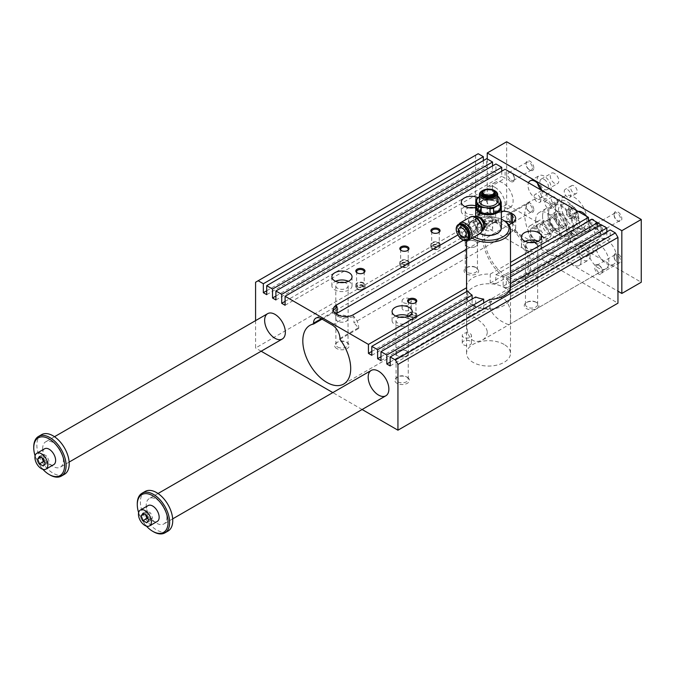 <?xml version="1.0" encoding="UTF-8"?>
<svg xmlns="http://www.w3.org/2000/svg" width="675" height="675" viewBox="0 0 675 675"><rect width="100%" height="100%" fill="white"/><g stroke="black" fill="none" stroke-linecap="round" stroke-linejoin="round"><path stroke-width="0.51" stroke-dasharray="3.38 2.53" d="M510.46 318.895C511.355 310.441 509.22 303.708 504.065 298.679C501.019 297.143 497.964 297.253 494.91 299.017C483.233 305.049 494.429 318.296 504.065 322.591C506.9 324.253 508.731 324.852 509.549 324.38C510.283 323.966 510.587 322.135 510.46 318.895M473.006 305.404A21.963 12.682 0 0 0 496.935 308.154A21.963 12.682 0 0 0 510.494 296.443A21.963 12.682 0 0 0 504.065 287.474A21.963 12.682 0 0 0 480.127 284.723A21.963 12.682 0 0 0 466.568 296.443A21.963 12.682 0 0 0 473.006 305.404M504.065 344.41A21.963 12.682 0 0 0 480.127 341.66A21.963 12.682 0 0 0 466.568 353.379A21.963 12.682 0 0 0 488.531 366.061A21.963 12.682 0 0 0 510.494 353.379A21.963 12.682 0 0 0 504.065 344.41M487.308 332.269C487.021 335.737 485.3 338.377 482.161 340.192C474.93 343.347 470.053 340.538 467.522 331.762C466.206 322.287 466.206 316.651 467.513 314.828C468.771 313.411 486.734 322.945 487.308 332.269M495.003 187.346A14.639 8.454 60 0 1 505.356 205.284A14.639 8.454 60 0 1 502.327 211.984A14.639 8.454 60 0 1 487.688 203.529A14.639 8.454 60 0 1 487.688 186.621A14.639 8.454 60 0 1 495.003 187.346M598.539 244.139A14.639 8.454 60 0 1 608.892 262.069A14.639 8.454 60 0 1 605.863 268.777A14.639 8.454 60 0 1 591.224 260.322A14.639 8.454 60 0 1 591.224 243.413A14.639 8.454 60 0 1 598.539 244.139M546.775 202.297A31.118 17.963 60 0 1 554.74 208.617A31.118 17.963 60 0 1 562.334 254.644A31.118 17.963 60 0 1 531.217 236.68A31.118 17.963 60 0 1 531.217 200.753A31.118 17.963 60 0 1 546.775 202.297M588.448 221.273L588.448 226.353L591.815 228.293L591.815 219.333M597.637 226.581L597.637 231.66L601.003 233.601L601.003 224.632M606.825 231.879L606.825 236.967L610.192 238.908L610.192 229.939M255.58 282.243L475.588 155.216L475.588 220.978L617.954 303.168M475.588 155.216L478.178 153.723M483.359 160.599L483.359 165.679L486.726 167.619L486.726 158.659M492.548 165.907L492.548 170.986L495.914 172.927L495.914 163.966M501.736 171.214L501.736 176.293L505.102 178.234L505.102 169.265M479.866 211.3L480.381 210.516L480.895 211.258L479.866 211.3L480.895 210.811M479.993 215.291A3.206 1.848 -60 0 1 478.389 215.452A3.206 1.848 -60 0 1 478.389 211.756A3.206 1.848 -60 0 1 481.596 209.908A3.206 1.848 -60 0 1 482.085 212.473A3.206 1.848 -60 0 1 479.993 215.291M480.895 211.672L479.866 211.714L479.866 212.195L480.895 212.153L480.642 211.52L479.866 211.714M480.119 214.245L479.166 214.718L479.343 213.502L479.866 212.608L480.895 212.903A1.097 0.633 -60 0 1 480.119 214.245L478.904 214.566L478.828 213.798L479.604 213.351M479.343 213.199L479.604 212.456L480.642 212.752A1.097 0.633 -60 0 1 479.866 214.102M501.255 207.444L498.791 202.137A12.808 7.4 0 0 0 496.209 200.644L491.611 200.365A11.897 6.868 0 0 0 480.119 202.146A11.897 6.868 0 0 0 477.039 208.778A11.897 6.868 0 0 0 485.452 213.637A11.897 6.868 0 0 0 496.943 211.857A11.897 6.868 0 0 0 500.023 205.225A11.897 6.868 0 0 0 491.611 200.365L487.021 199.226A12.808 7.4 0 0 0 483.486 199.766L483.486 194.653L480.119 196.163A11.897 6.868 0 0 0 479.385 196.636M496.209 200.644L496.209 195.531L491.611 194.383A11.897 6.868 0 0 0 480.119 196.163L479.385 196.611M483.486 199.766L476.761 203.656A12.808 7.4 0 0 0 475.807 205.698M476.761 203.656L476.761 198.534M480.111 233.567A12.808 7.4 180 0 1 479.478 233.229L479.478 233.229A12.808 7.4 180 0 1 475.723 227.998A12.808 7.4 180 0 1 488.531 220.598A12.808 7.4 180 0 1 501.348 227.998M475.943 206.069A12.808 7.4 180 0 1 479.478 202.222A12.808 7.4 180 0 1 497.593 202.222A12.808 7.4 180 0 1 501.255 206.575M479.478 214.996L478.018 215.232L479.478 209.765L481.216 209.689L479.478 214.996M483.907 228.732L477.723 227.104L475.926 219.021L476.584 216.051M483.359 228.766A7.518 4.337 60 0 1 477.394 228.698A7.518 4.337 60 0 1 473.234 220.303A7.518 4.337 60 0 1 476.288 216.515M484.507 190.181A5.915 3.417 180 0 1 492.556 190.181M485.62 230.124A4.117 2.379 0 0 0 490.109 230.639A4.117 2.379 0 0 0 492.649 228.445A4.117 2.379 0 0 0 488.531 226.066A4.117 2.379 0 0 0 484.414 228.445A4.117 2.379 0 0 0 485.62 230.124M485.62 218.894L484.414 221.408L485.62 223.771L491.442 222.261A4.117 2.379 0 0 0 491.754 222.058A4.117 2.379 0 0 0 492.649 220.573A4.117 2.379 0 0 0 490.109 218.379A4.117 2.379 0 0 0 485.62 218.894A5.493 3.172 -120 0 1 484.65 215.367A5.493 3.172 -120 0 1 485.789 212.853A5.493 3.172 -120 0 1 490.016 214.329A5.493 3.172 -120 0 1 492.413 219.847A5.493 3.172 -120 0 1 491.442 222.261M504.065 220.674A21.963 12.682 0 0 0 503.128 220.168A21.963 12.682 0 0 0 473.006 220.674A21.963 12.682 0 0 0 466.568 229.643A21.963 12.682 0 0 0 472.213 238.123M501.348 219.206A20.503 11.838 0 0 0 474.036 220.075A20.503 11.838 0 0 0 474.036 236.815A20.503 11.838 0 0 0 474.263 236.942M468.112 239.861A9.61 5.552 60 0 1 458.384 227.171A9.61 5.552 60 0 1 459.051 224.168M469.631 232.082A6.59 3.805 60 0 1 469.842 233.786A6.59 3.805 60 0 1 468.475 236.798A6.59 3.805 60 0 1 463.396 235.035A6.59 3.805 60 0 1 460.519 228.403A6.59 3.805 60 0 1 461.886 225.391A6.59 3.805 60 0 1 466.543 226.741M479.604 211.148L480.895 211.258M480.642 211.106L480.381 210.516M479.604 211.562L479.866 212.195M479.604 212.043L480.895 212.153M480.642 212.009L480.642 211.52M407.084 263.587A3.78 2.185 180 0 1 408.198 265.132A3.78 2.185 180 0 1 404.409 267.317A3.78 2.185 180 0 1 400.629 265.132A3.78 2.185 180 0 1 402.967 263.115A3.78 2.185 180 0 1 407.084 263.587M401.735 266.456A3.78 2.185 0 0 0 405.861 266.929A3.78 2.185 0 0 0 408.198 264.912A3.78 2.185 0 0 0 407.084 263.368A3.78 2.185 0 0 0 402.967 262.887A3.78 2.185 0 0 0 400.629 264.912A3.78 2.185 0 0 0 401.735 266.456M497.399 233.339A12.26 7.079 0 0 0 497.078 223.366A12.26 7.079 0 0 0 479.798 223.476A12.26 7.079 0 0 0 479.866 233.449A12.26 7.079 0 0 0 480.094 233.575M255.58 320.633L255.58 347.996L475.588 220.978M362.104 409.506L332.826 392.597M261.157 351.219L255.58 347.996M501.348 211.385A10.986 6.337 0 0 0 495.653 213.131L457.861 234.951M466.568 249.345L508.908 224.902M477.875 197.665A10.066 5.813 180 0 1 481.452 202.103A10.066 5.813 180 0 1 475.723 207.352M466.568 286.723A21.963 12.682 180 0 1 490.244 274.084L510.494 262.389M464.982 206.592A10.066 5.813 0 0 0 461.32 211.072A10.066 5.813 0 0 0 464.265 215.182A10.066 5.813 0 0 0 475.234 216.439A10.066 5.813 0 0 0 481.452 211.072A10.066 5.813 0 0 0 475.875 205.875M473.69 207.765A6.176 3.569 180 0 1 477.562 211.072A6.176 3.569 180 0 1 473.749 214.372A6.176 3.569 180 0 1 467.016 213.595A6.176 3.569 180 0 1 465.21 211.072A6.176 3.569 180 0 1 469.083 207.765M467.016 246.476A6.176 3.569 180 0 1 465.21 243.953A6.176 3.569 180 0 1 471.386 240.384A6.176 3.569 180 0 1 477.562 243.953A6.176 3.569 180 0 1 473.749 247.244A6.176 3.569 180 0 1 467.016 246.476M467.083 246.476A6.083 3.51 0 0 0 473.715 247.236A6.083 3.51 0 0 0 477.47 243.996A6.083 3.51 0 0 0 471.386 240.486A6.083 3.51 0 0 0 465.303 243.996A6.083 3.51 0 0 0 467.083 246.476M348.368 281.306A10.066 5.813 180 0 1 349.085 281.686A10.066 5.813 180 0 1 352.029 285.795A10.066 5.813 180 0 1 341.963 291.608A10.066 5.813 180 0 1 331.898 285.795A10.066 5.813 180 0 1 335.559 281.306M339.66 282.488A6.176 3.569 0 0 0 335.787 285.795A6.176 3.569 0 0 0 341.963 289.356A6.176 3.569 0 0 0 348.14 285.795A6.176 3.569 0 0 0 346.334 283.272A6.176 3.569 0 0 0 344.267 282.488M346.334 316.145A6.176 3.569 0 0 0 339.601 315.377A6.176 3.569 0 0 0 335.787 318.668A6.176 3.569 0 0 0 341.963 322.237A6.176 3.569 0 0 0 348.14 318.668A6.176 3.569 0 0 0 346.334 316.145M346.267 316.229A6.083 3.51 0 0 0 339.635 315.47A6.083 3.51 0 0 0 335.88 318.718A6.083 3.51 0 0 0 337.66 321.199A6.083 3.51 0 0 0 344.292 321.958A6.083 3.51 0 0 0 348.047 318.718A6.083 3.51 0 0 0 346.267 316.229M537.975 241.338A10.066 5.813 180 0 1 541.628 245.818A10.066 5.813 180 0 1 535.418 251.184A10.066 5.813 180 0 1 524.45 249.927A10.066 5.813 180 0 1 521.497 245.818A10.066 5.813 180 0 1 525.158 241.338M529.259 242.511A6.176 3.569 0 0 0 525.386 245.818A6.176 3.569 0 0 0 527.2 248.341A6.176 3.569 0 0 0 533.933 249.109A6.176 3.569 0 0 0 537.747 245.818A6.176 3.569 0 0 0 533.874 242.511M527.2 281.213A6.176 3.569 0 0 0 533.933 281.99A6.176 3.569 0 0 0 537.747 278.699A6.176 3.569 0 0 0 531.562 275.13A6.176 3.569 0 0 0 525.386 278.699A6.176 3.569 0 0 0 527.2 281.213M527.268 281.222A6.083 3.51 0 0 0 533.891 281.981A6.083 3.51 0 0 0 537.646 278.741A6.083 3.51 0 0 0 531.562 275.231A6.083 3.51 0 0 0 525.479 278.741A6.083 3.51 0 0 0 527.268 281.222M395.736 316.052A10.066 5.813 0 0 0 392.082 320.541A10.066 5.813 0 0 0 402.148 326.354A10.066 5.813 0 0 0 412.214 320.541A10.066 5.813 0 0 0 409.261 316.432A10.066 5.813 0 0 0 408.552 316.052M404.452 317.233A6.176 3.569 180 0 1 406.51 318.018A6.176 3.569 180 0 1 408.324 320.541A6.176 3.569 180 0 1 402.148 324.101A6.176 3.569 180 0 1 395.972 320.541A6.176 3.569 180 0 1 399.845 317.233M406.51 350.89A6.176 3.569 180 0 1 408.324 353.413A6.176 3.569 180 0 1 402.148 356.982A6.176 3.569 180 0 1 395.972 353.413A6.176 3.569 180 0 1 399.786 350.123A6.176 3.569 180 0 1 406.51 350.89M406.443 350.975A6.083 3.51 0 0 0 399.819 350.215A6.083 3.51 0 0 0 396.065 353.464A6.083 3.51 0 0 0 397.845 355.944A6.083 3.51 0 0 0 404.477 356.704A6.083 3.51 0 0 0 408.232 353.464A6.083 3.51 0 0 0 406.443 350.975M467.083 272.32A6.083 3.51 180 0 1 465.303 269.84A6.083 3.51 180 0 1 467.083 267.359A6.083 3.51 180 0 1 475.689 267.359L476.558 267.865A7.324 4.227 0 0 0 466.206 267.865A7.324 4.227 0 0 0 466.206 273.839A7.324 4.227 0 0 0 476.558 273.839A7.324 4.227 0 0 0 476.558 267.865L475.689 267.359A6.083 3.51 180 0 1 477.47 269.84A6.083 3.51 180 0 1 473.715 273.08A6.083 3.51 180 0 1 467.083 272.32M337.66 347.043A6.083 3.51 0 0 0 344.292 347.802A6.083 3.51 0 0 0 348.047 344.562A6.083 3.51 0 0 0 346.267 342.073L346.267 342.073A6.083 3.51 0 0 0 337.66 342.073A6.083 3.51 0 0 0 335.88 344.562A6.083 3.51 0 0 0 337.66 347.043M336.791 348.562A7.324 4.227 180 0 1 336.791 342.579A7.324 4.227 180 0 1 347.144 342.579A7.324 4.227 180 0 1 347.144 348.562A7.324 4.227 180 0 1 336.791 348.562M535.866 302.105A6.083 3.51 0 0 0 527.268 302.105A6.083 3.51 0 0 0 525.479 304.585A6.083 3.51 0 0 0 527.268 307.066A6.083 3.51 0 0 0 533.891 307.825A6.083 3.51 0 0 0 537.646 304.585A6.083 3.51 0 0 0 535.866 302.105L536.743 302.602A7.324 4.227 180 0 1 536.743 308.585A7.324 4.227 180 0 1 526.39 308.585A7.324 4.227 180 0 1 526.39 302.602A7.324 4.227 180 0 1 536.743 302.602L535.866 302.105M406.443 376.819L406.443 376.819A6.083 3.51 180 0 1 408.232 379.308A6.083 3.51 180 0 1 404.477 382.548A6.083 3.51 180 0 1 397.845 381.788A6.083 3.51 180 0 1 396.065 379.308A6.083 3.51 180 0 1 397.845 376.819A6.083 3.51 180 0 1 406.443 376.819L407.32 377.325A7.324 4.227 0 0 0 396.968 377.325A7.324 4.227 0 0 0 396.968 383.307A7.324 4.227 0 0 0 407.32 383.307A7.324 4.227 0 0 0 407.32 377.325M403.431 302.611A4.59 2.649 0 0 0 408.434 303.185A4.59 2.649 0 0 0 411.269 300.738A4.59 2.649 0 0 0 406.679 298.088A4.59 2.649 0 0 0 402.081 300.738A4.59 2.649 0 0 0 403.431 302.611M403.431 310.087A4.59 2.649 180 0 1 402.081 308.213A4.59 2.649 180 0 1 406.679 305.556A4.59 2.649 180 0 1 411.269 308.213A4.59 2.649 180 0 1 408.434 310.66A4.59 2.649 180 0 1 403.431 310.087M463.607 344.832A4.59 2.649 0 0 0 468.61 345.406A4.59 2.649 0 0 0 471.454 342.959A4.59 2.649 0 0 0 466.855 340.301A4.59 2.649 0 0 0 462.265 342.959A4.59 2.649 0 0 0 463.607 344.832M463.607 337.357A4.59 2.649 180 0 1 462.265 335.483A4.59 2.649 180 0 1 466.855 332.834A4.59 2.649 180 0 1 471.454 335.483A4.59 2.649 180 0 1 468.61 337.93A4.59 2.649 180 0 1 463.607 337.357M495.653 213.131L495.653 221.619L498.682 220.193A33.86 19.55 -120 0 0 489.721 221.535A33.86 19.55 -120 0 0 489.721 260.634A33.86 19.55 -120 0 0 523.581 280.184A33.86 19.55 -120 0 0 514.62 229.39L512.477 231.331L353.936 322.861L353.936 316.55A10.986 6.337 60 0 1 358.729 327.603L358.729 328.447A33.86 19.55 -120 0 0 353.936 322.861M514.62 229.39L514.62 231.778A31.118 17.963 60 0 1 522.214 277.805A31.118 17.963 60 0 1 491.096 259.841A31.118 17.963 60 0 1 491.096 223.914A31.118 17.963 60 0 1 498.682 222.581L504.723 221.071M512.468 222.843A31.118 17.963 -120 0 1 512.477 222.851L515.692 228.336L514.62 231.778M498.682 220.193L498.682 222.581M353.287 314.744L353.287 316.929L353.936 316.55M339.955 339.28L358.729 328.447M322.051 319.132L332.319 313.2L332.319 312.356A10.986 6.337 60 0 1 334.598 307.327A10.986 6.337 60 0 1 337.112 306.838M335.028 312.981A33.86 19.55 -120 0 0 332.319 313.2M495.653 221.619L463.244 240.325M371.798 351.439L466.636 296.679L466.636 291.6M353.287 316.929L344.199 318.052A10.986 6.337 0 0 1 337.762 316.238L336.462 315.495A10.986 6.337 0 0 1 333.332 311.774L333.34 310.331M266.709 294.646L486.726 167.619M275.898 299.953L495.914 172.927M510.452 287.525L510.452 296.485A21.963 12.682 0 0 0 510.494 295.692A21.963 12.682 0 0 0 509.954 292.891L509.954 283.922A21.963 12.682 180 0 0 506.326 279.29L506.326 288.259A21.963 12.682 0 0 0 503.128 286.217L503.128 277.256L510.494 273.004M503.128 286.217L597.637 231.66M490.244 274.084L490.244 283.053A21.963 12.682 0 0 1 495.804 283.728L495.804 274.759L510.494 266.279M495.804 274.759A21.963 12.682 180 0 1 503.128 277.256M380.987 356.738L472.12 304.121L472.12 299.042M472.12 304.121A21.963 12.682 0 0 0 475.656 305.969L475.656 297M390.175 362.045L483.68 308.062L483.68 302.982M483.68 308.062A21.963 12.682 0 0 0 489.907 308.348L489.907 299.379M466.636 296.679A21.963 12.682 0 0 0 467.809 299.886L467.809 290.925M285.086 301.371L501.736 176.293M285.086 305.26L505.102 178.234M495.804 283.728L591.815 228.293M490.244 283.053L588.448 226.353M371.798 355.32L467.809 299.886M409.244 302.957A3.78 2.185 0 0 0 409.497 303.117L409.497 303.117A3.78 2.185 0 0 0 414.855 303.117A3.78 2.185 0 0 0 415.108 302.957M414.847 313.124A3.78 2.185 180 0 1 415.96 314.677A3.78 2.185 180 0 1 412.172 316.853A3.78 2.185 180 0 1 408.392 314.677A3.78 2.185 180 0 1 410.729 312.652A3.78 2.185 180 0 1 414.847 313.124M468.728 234.419A6.59 3.805 60 0 1 467.37 237.44A6.59 3.805 60 0 1 460.78 233.634A6.59 3.805 60 0 1 460.78 226.024A6.59 3.805 60 0 1 465.86 227.787A6.59 3.805 60 0 1 468.728 234.419M470.154 235.423A8.606 4.97 60 0 1 464.02 238.731A8.606 4.97 60 0 1 457.987 228.277A8.606 4.97 60 0 1 463.919 224.615M468.281 239.76A9.062 5.231 60 0 1 459.219 234.529A9.062 5.231 60 0 1 459.219 224.075M481.832 231.626L481.773 231.736A9.416 5.434 60 0 1 474.306 231.652A9.416 5.434 60 0 1 469.1 221.147A9.416 5.434 60 0 1 472.922 216.397L473.048 216.405M482.6 192.113A6.311 3.645 180 0 1 488.531 189.717A6.311 3.645 180 0 1 494.463 192.113M482.06 190.856A9.155 5.282 180 0 1 495.003 190.856M497.686 201.023A9.155 5.282 0 0 0 492.033 196.138A9.155 5.282 0 0 0 482.06 197.286A9.155 5.282 0 0 0 479.385 201.023M483.486 194.653A12.808 7.4 180 0 1 487.021 194.105L487.021 199.226M496.209 195.531A12.808 7.4 180 0 1 497.686 196.273M498.791 202.137L498.791 197.024M497.686 196.636A11.897 6.868 0 0 0 491.611 194.383L487.021 194.105M480.035 212.102A12.26 7.079 180 0 1 478.077 210.693M476.272 206.938A12.26 7.079 180 0 1 479.866 201.994A12.26 7.079 180 0 1 497.205 201.994A12.26 7.079 180 0 1 499.593 210.052M506.326 279.29L510.494 276.885M509.954 283.922L510.494 283.61M266.709 290.765L483.359 165.679M390.175 365.934L489.907 308.348M275.898 296.063L492.548 170.986M509.954 292.891L606.825 236.967M510.452 296.485L610.192 238.908M380.987 360.627L475.656 305.969M506.326 288.259L601.003 233.601M407.084 260.82A3.78 2.185 180 0 1 408.198 262.373A3.78 2.185 180 0 1 404.409 264.549A3.78 2.185 180 0 1 400.629 262.373A3.78 2.185 180 0 1 402.967 260.348A3.78 2.185 180 0 1 407.084 260.82M407.708 260.466A4.666 2.692 180 0 1 409.075 262.373A4.666 2.692 180 0 1 404.409 265.064A4.666 2.692 180 0 1 399.743 262.373A4.666 2.692 180 0 1 402.621 259.875A4.666 2.692 180 0 1 407.708 260.466M438.775 245.067A4.666 2.692 180 0 1 440.142 246.974A4.666 2.692 180 0 1 435.468 249.674A4.666 2.692 180 0 1 430.802 246.974A4.666 2.692 180 0 1 433.688 244.485A4.666 2.692 180 0 1 438.775 245.067M438.775 242.528A4.666 2.692 180 0 1 440.142 244.434A4.666 2.692 180 0 1 435.468 247.134A4.666 2.692 180 0 1 430.802 244.434A4.666 2.692 180 0 1 433.688 241.945A4.666 2.692 180 0 1 438.775 242.528M432.793 248.518A3.78 2.185 0 0 0 436.919 248.991A3.78 2.185 0 0 0 439.256 246.974A3.78 2.185 0 0 0 438.142 245.43A3.78 2.185 0 0 0 434.025 244.957A3.78 2.185 0 0 0 431.688 246.974A3.78 2.185 0 0 0 432.793 248.518M438.142 242.89A3.78 2.185 180 0 1 439.256 244.434A3.78 2.185 180 0 1 435.468 246.62A3.78 2.185 180 0 1 431.688 244.434A3.78 2.185 180 0 1 434.025 242.418A3.78 2.185 180 0 1 438.142 242.89M438.142 245.649A3.78 2.185 180 0 1 439.256 247.193A3.78 2.185 180 0 1 435.468 249.379A3.78 2.185 180 0 1 431.688 247.193A3.78 2.185 180 0 1 434.025 245.177A3.78 2.185 180 0 1 438.142 245.649M401.482 250.653A3.78 2.185 0 0 0 401.735 250.813L401.735 250.813A3.78 2.185 0 0 0 407.084 250.813A3.78 2.185 0 0 0 407.337 250.653M432.54 232.715A3.78 2.185 0 0 0 432.793 232.875L432.793 232.875A3.78 2.185 0 0 0 438.142 232.875A3.78 2.185 0 0 0 438.404 232.715M407.708 263.005A4.666 2.692 180 0 1 409.075 264.912A4.666 2.692 180 0 1 404.409 267.604A4.666 2.692 180 0 1 399.743 264.912A4.666 2.692 180 0 1 402.621 262.423A4.666 2.692 180 0 1 407.708 263.005M357.733 288.866A3.78 2.185 180 0 1 356.628 287.322A3.78 2.185 180 0 1 358.957 285.306A3.78 2.185 180 0 1 363.082 285.778A3.78 2.185 180 0 1 364.188 287.322A3.78 2.185 180 0 1 361.859 289.347A3.78 2.185 180 0 1 357.733 288.866M363.707 285.424A4.666 2.692 0 0 0 358.619 284.833A4.666 2.692 0 0 0 355.742 287.322A4.666 2.692 0 0 0 360.408 290.022A4.666 2.692 0 0 0 365.074 287.322A4.666 2.692 0 0 0 363.707 285.424M363.082 285.998A3.78 2.185 0 0 0 358.957 285.525A3.78 2.185 0 0 0 356.628 287.55A3.78 2.185 0 0 0 360.408 289.727A3.78 2.185 0 0 0 364.188 287.55A3.78 2.185 0 0 0 363.082 285.998M363.707 282.876A4.666 2.692 0 0 0 358.619 282.293A4.666 2.692 0 0 0 355.742 284.782A4.666 2.692 0 0 0 360.408 287.483A4.666 2.692 0 0 0 365.074 284.782A4.666 2.692 0 0 0 363.707 282.876M363.082 283.238A3.78 2.185 0 0 0 358.957 282.766A3.78 2.185 0 0 0 356.628 284.782A3.78 2.185 0 0 0 360.408 286.968A3.78 2.185 0 0 0 364.188 284.782A3.78 2.185 0 0 0 363.082 283.238M363.336 273.063A3.78 2.185 180 0 1 363.082 273.232A3.78 2.185 180 0 1 357.733 273.232L357.733 273.232A3.78 2.185 180 0 1 357.48 273.063M409.497 318.76A3.78 2.185 0 0 0 413.623 319.233A3.78 2.185 0 0 0 415.96 317.216A3.78 2.185 0 0 0 414.847 315.672A3.78 2.185 0 0 0 410.729 315.191A3.78 2.185 0 0 0 408.392 317.216A3.78 2.185 0 0 0 409.497 318.76M415.479 315.309A4.666 2.692 180 0 1 416.846 317.216A4.666 2.692 180 0 1 412.172 319.908A4.666 2.692 180 0 1 407.506 317.216A4.666 2.692 180 0 1 410.392 314.727A4.666 2.692 180 0 1 415.479 315.309M414.847 315.892A3.78 2.185 180 0 1 415.96 317.436A3.78 2.185 180 0 1 412.172 319.621A3.78 2.185 180 0 1 408.392 317.436A3.78 2.185 180 0 1 410.729 315.419A3.78 2.185 180 0 1 414.847 315.892M415.479 312.77A4.666 2.692 180 0 1 416.846 314.677A4.666 2.692 180 0 1 412.172 317.368A4.666 2.692 180 0 1 407.506 314.677A4.666 2.692 180 0 1 410.392 312.179A4.666 2.692 180 0 1 415.479 312.77M148.112 505.575A9.155 5.282 -120 0 0 146.711 512.907A9.155 5.282 -120 0 0 152.685 520.973A9.155 5.282 -120 0 0 157.267 521.429M138.628 512.637A21.777 12.572 -120 0 0 146.407 526.12M146.787 522.804L150.677 520.56L152.542 517.902L150.677 513.084L146.939 510.933L145.066 513.591L145.446 514.553M148.281 519.185L150.677 520.56M148.66 520.147L152.542 517.902M44.575 448.791A9.155 5.282 -120 0 0 43.175 456.123A9.155 5.282 -120 0 0 49.148 464.189A9.155 5.282 -120 0 0 53.73 464.645M35.092 455.844A21.777 12.572 -120 0 0 42.871 469.327M555.508 208.828A16.934 9.771 60 0 1 559.018 201.082A16.934 9.771 60 0 1 575.944 210.853A16.934 9.771 60 0 1 575.944 230.403A16.934 9.771 60 0 1 562.899 225.872A16.934 9.771 60 0 1 555.508 208.828M558.419 210.516A12.808 7.4 60 0 1 562.326 204.162A12.808 7.4 60 0 1 573.885 212.043A12.808 7.4 60 0 1 574.931 225.998A12.808 7.4 60 0 1 564.781 224.168A12.808 7.4 60 0 1 558.419 210.516M33.75 446.926A22.883 13.213 -120 0 0 49.925 474.947M41.597 434.658A22.883 13.213 -120 0 0 38.087 452.993A22.883 13.213 -120 0 0 53.03 473.158A22.883 13.213 -120 0 0 64.471 474.289M42.677 448.495A14.639 8.454 -120 0 0 49.072 463.236A14.639 8.454 -120 0 0 60.353 467.159A14.639 8.454 -120 0 0 60.353 450.25A14.639 8.454 -120 0 0 45.714 441.796A14.639 8.454 -120 0 0 42.677 448.495M145.133 491.451A22.883 13.213 -120 0 0 141.623 509.785A22.883 13.213 -120 0 0 156.566 529.942A22.883 13.213 -120 0 0 168.007 531.073M166.928 517.236A14.639 8.454 -120 0 0 160.532 502.504A14.639 8.454 -120 0 0 149.251 498.58A14.639 8.454 -120 0 0 149.251 515.489A14.639 8.454 -120 0 0 163.89 523.943A14.639 8.454 -120 0 0 166.928 517.236M137.287 503.719A22.883 13.213 -120 0 0 153.461 531.74M492.413 188.848A14.639 8.454 60 0 1 495.45 182.14A14.639 8.454 60 0 1 510.089 190.595A14.639 8.454 60 0 1 510.089 207.503A14.639 8.454 60 0 1 498.808 203.58A14.639 8.454 60 0 1 492.413 188.848M616.663 257.588A14.639 8.454 60 0 1 613.626 264.288A14.639 8.454 60 0 1 598.987 255.833A14.639 8.454 60 0 1 598.987 238.925A14.639 8.454 60 0 1 610.267 242.848A14.639 8.454 60 0 1 616.663 257.588M566.578 214.684L566.578 210.372L569.81 210.085L573.041 214.11L573.041 218.422L569.81 218.708L566.578 214.684L569.936 212.743L569.936 208.432L573.176 208.145L576.408 212.169L576.408 216.481L573.176 216.768L569.936 212.743M573.176 216.768L569.81 218.708M576.408 216.481L573.041 218.422M576.408 212.169L573.041 214.11M573.176 208.145L569.81 210.085M569.936 208.432L566.578 210.372M568.325 209.655A6.86 3.966 60 0 1 575.598 209.005A6.86 3.966 60 0 1 575.598 218.708A6.86 3.966 60 0 1 568.325 209.655M542.506 224.184A7.324 4.227 60 0 1 544.016 220.835A7.324 4.227 60 0 1 551.34 225.062A7.324 4.227 60 0 1 551.34 233.516A7.324 4.227 60 0 1 547.678 233.153A7.324 4.227 60 0 1 542.506 224.184M530.466 231.137A7.324 4.227 60 0 1 531.984 227.787A7.324 4.227 60 0 1 539.3 232.014A7.324 4.227 60 0 1 539.3 240.469A7.324 4.227 60 0 1 535.646 240.106A7.324 4.227 60 0 1 530.466 231.137L530.466 231.736A6.59 3.805 60 0 1 535.123 229.044A6.59 3.805 60 0 1 539.781 237.111A6.59 3.805 60 0 1 535.123 239.802A6.59 3.805 60 0 1 530.466 231.736M535.705 220.261A16.934 9.771 60 0 1 539.215 212.515A16.934 9.771 60 0 1 556.141 222.286A16.934 9.771 60 0 1 556.141 241.836A16.934 9.771 60 0 1 543.097 237.305A16.934 9.771 60 0 1 535.705 220.261M542.565 216.304A16.934 9.771 60 0 1 546.075 208.55A16.934 9.771 60 0 1 563.001 218.329A16.934 9.771 60 0 1 563.001 237.878A16.934 9.771 60 0 1 549.956 233.339A16.934 9.771 60 0 1 542.565 216.304M548.648 212.794A16.934 9.771 60 0 1 552.158 205.04A16.934 9.771 60 0 1 569.084 214.819A16.934 9.771 60 0 1 569.084 234.368A16.934 9.771 60 0 1 556.04 229.829A16.934 9.771 60 0 1 548.648 212.794M487.24 158.954L487.24 215.747L617.954 291.212M510.536 181.373A5.493 3.172 60 0 1 506.655 174.648A5.493 3.172 60 0 1 510.536 172.403A5.493 3.172 60 0 1 514.417 179.128A5.493 3.172 60 0 1 510.536 181.373M597.637 222.817A5.493 3.172 -120 0 0 594.683 225.998A5.493 3.172 -120 0 0 598.539 232.183A5.493 3.172 -120 0 0 602.421 229.939A5.493 3.172 -120 0 0 600.48 224.935M510.536 214.245A5.493 3.172 -120 0 0 506.655 216.489A5.493 3.172 -120 0 0 510.536 223.214A5.493 3.172 -120 0 0 514.417 220.978A5.493 3.172 -120 0 0 510.536 214.253A5.493 3.172 -120 0 0 510.536 214.245L511.237 214.65A4.497 2.599 60 0 1 514.417 220.168A4.497 2.599 60 0 1 513.489 222.227A4.497 2.599 60 0 1 508.984 219.628A4.497 2.599 60 0 1 508.984 214.431A4.497 2.599 60 0 1 511.237 214.65L510.536 214.253M598.539 265.056L598.539 265.056A5.493 3.172 60 0 1 602.421 271.78A5.493 3.172 60 0 1 598.539 274.025A5.493 3.172 60 0 1 594.658 267.3A5.493 3.172 60 0 1 598.539 265.056L599.24 265.461A4.497 2.599 -120 0 0 596.987 265.241A4.497 2.599 -120 0 0 596.987 270.439A4.497 2.599 -120 0 0 601.492 273.038A4.497 2.599 -120 0 0 602.421 270.979A4.497 2.599 -120 0 0 599.24 265.461L598.539 265.056M589.14 220.877A10.986 6.337 60 0 1 587.858 230.858A10.986 6.337 60 0 1 579.395 227.914A10.986 6.337 60 0 1 574.602 216.861A10.986 6.337 60 0 1 576.872 211.84A10.986 6.337 60 0 1 578.07 211.393M586.659 216.354A10.986 6.337 60 0 1 588.448 219.282M541.755 190.434A10.066 5.813 60 0 1 540.16 198.307A10.066 5.813 60 0 1 532.398 195.615A10.066 5.813 60 0 1 528.01 185.482A10.066 5.813 60 0 1 528.491 182.773M535.123 242.646A10.066 5.813 60 0 1 528.55 233.769A10.066 5.813 60 0 1 530.094 225.703A10.066 5.813 60 0 1 540.16 231.517A10.066 5.813 60 0 1 540.16 243.143A10.066 5.813 60 0 1 535.123 242.646M581.065 260.947A10.066 5.813 60 0 1 578.981 265.562A10.066 5.813 60 0 1 568.915 259.748A10.066 5.813 60 0 1 568.915 248.122A10.066 5.813 60 0 1 576.678 250.822A10.066 5.813 60 0 1 581.065 260.947M566.831 221.349A10.986 6.337 -120 0 0 571.624 232.403A10.986 6.337 -120 0 0 580.087 235.339A10.986 6.337 -120 0 0 580.087 222.657A10.986 6.337 -120 0 0 569.109 216.321A10.986 6.337 -120 0 0 566.831 221.349M573.952 230.673A4.59 2.649 -120 0 0 571.658 230.445A4.59 2.649 -120 0 0 571.658 235.752A4.59 2.649 -120 0 0 576.248 238.402A4.59 2.649 -120 0 0 576.956 234.723A4.59 2.649 -120 0 0 573.952 230.673M567.481 234.411A4.59 2.649 60 0 1 570.485 238.461A4.59 2.649 60 0 1 569.776 242.139A4.59 2.649 60 0 1 565.186 239.49A4.59 2.649 60 0 1 565.186 234.183A4.59 2.649 60 0 1 567.481 234.411M590.119 221.341A4.59 2.649 -120 0 0 592.118 225.965A4.59 2.649 -120 0 0 595.662 227.197A4.59 2.649 -120 0 0 595.662 221.889A4.59 2.649 -120 0 0 591.064 219.24A4.59 2.649 -120 0 0 590.119 221.341M583.647 225.079A4.59 2.649 60 0 1 584.592 222.969A4.59 2.649 60 0 1 589.191 225.627A4.59 2.649 60 0 1 589.191 230.926A4.59 2.649 60 0 1 585.647 229.703A4.59 2.649 60 0 1 583.647 225.079M573.952 193.345A4.59 2.649 -120 0 0 576.248 193.573A4.59 2.649 -120 0 0 576.248 188.266A4.59 2.649 -120 0 0 571.658 185.617A4.59 2.649 -120 0 0 570.949 189.295A4.59 2.649 -120 0 0 573.952 193.345M567.481 197.075A4.59 2.649 60 0 1 564.477 193.033A4.59 2.649 60 0 1 565.186 189.346A4.59 2.649 60 0 1 569.776 192.004A4.59 2.649 60 0 1 569.776 197.303A4.59 2.649 60 0 1 567.481 197.075M557.786 202.677A4.59 2.649 -120 0 0 555.778 198.053A4.59 2.649 -120 0 0 552.243 196.822A4.59 2.649 -120 0 0 552.243 202.129A4.59 2.649 -120 0 0 556.833 204.778A4.59 2.649 -120 0 0 557.786 202.677M551.315 206.415A4.59 2.649 60 0 1 550.361 208.516A4.59 2.649 60 0 1 545.771 205.858A4.59 2.649 60 0 1 545.771 200.559A4.59 2.649 60 0 1 549.307 201.791A4.59 2.649 60 0 1 551.315 206.415M590.127 255.715A10.066 5.813 -120 0 0 585.731 245.59A10.066 5.813 -120 0 0 577.977 242.89A10.066 5.813 -120 0 0 577.977 254.517A10.066 5.813 -120 0 0 588.043 260.331A10.066 5.813 -120 0 0 590.127 255.715M583.014 256.542A6.041 3.485 60 0 1 579.066 251.218A6.041 3.485 60 0 1 579.994 246.375A6.041 3.485 60 0 1 586.027 249.868A6.041 3.485 60 0 1 586.027 256.837A6.041 3.485 60 0 1 583.014 256.542M593.367 250.56A6.041 3.485 -120 0 0 596.388 250.864A6.041 3.485 -120 0 0 596.388 243.886A6.041 3.485 -120 0 0 590.347 240.401A6.041 3.485 -120 0 0 589.418 245.244A6.041 3.485 -120 0 0 593.367 250.56M544.185 237.414A10.066 5.813 -120 0 0 549.214 237.912A10.066 5.813 -120 0 0 549.214 226.285A10.066 5.813 -120 0 0 539.148 220.472A10.066 5.813 -120 0 0 537.612 228.538A10.066 5.813 -120 0 0 544.185 237.414M539.916 226.724A6.041 3.485 60 0 1 541.164 223.965A6.041 3.485 60 0 1 547.206 227.45A6.041 3.485 60 0 1 547.206 234.427A6.041 3.485 60 0 1 544.185 234.124A6.041 3.485 60 0 1 539.916 226.724M554.538 228.15A6.041 3.485 -120 0 0 557.558 228.445A6.041 3.485 -120 0 0 557.558 221.476A6.041 3.485 -120 0 0 551.517 217.983A6.041 3.485 -120 0 0 550.589 222.826A6.041 3.485 -120 0 0 554.538 228.15M541.215 190.122A10.066 5.813 -120 0 0 549.214 193.075A10.066 5.813 -120 0 0 549.214 181.457A10.066 5.813 -120 0 0 539.148 175.643A10.066 5.813 -120 0 0 537.064 180.25A10.066 5.813 -120 0 0 537.46 183.178M544.185 179.432A6.041 3.485 60 0 1 548.134 184.748A6.041 3.485 60 0 1 547.206 189.591A6.041 3.485 60 0 1 541.164 186.106A6.041 3.485 60 0 1 541.164 179.128A6.041 3.485 60 0 1 544.185 179.432M554.538 173.45A6.041 3.485 -120 0 0 551.517 173.154A6.041 3.485 -120 0 0 550.589 177.989A6.041 3.485 -120 0 0 554.538 183.313A6.041 3.485 -120 0 0 557.558 183.617A6.041 3.485 -120 0 0 558.487 178.774A6.041 3.485 -120 0 0 554.538 173.45M600.792 227.5A4.59 2.649 60 0 1 601.746 225.399A4.59 2.649 60 0 1 606.336 228.057A4.59 2.649 60 0 1 606.336 233.356A4.59 2.649 60 0 1 602.8 232.124A4.59 2.649 60 0 1 600.792 227.5M594.321 231.238A4.59 2.649 -120 0 0 596.329 235.862A4.59 2.649 -120 0 0 599.864 237.094A4.59 2.649 -120 0 0 599.864 231.787A4.59 2.649 -120 0 0 595.274 229.137A4.59 2.649 -120 0 0 594.321 231.238M547.113 196.509A4.59 2.649 -120 0 0 545.105 191.886A4.59 2.649 -120 0 0 541.561 190.654A4.59 2.649 -120 0 0 541.561 195.961A4.59 2.649 -120 0 0 546.159 198.61A4.59 2.649 -120 0 0 547.113 196.509M540.641 200.247A4.59 2.649 60 0 1 539.688 202.348A4.59 2.649 60 0 1 535.089 199.699A4.59 2.649 60 0 1 535.089 194.392A4.59 2.649 60 0 1 538.633 195.623A4.59 2.649 60 0 1 540.641 200.247M614.073 256.095A5.493 3.172 -120 0 0 617.954 262.82A5.493 3.172 -120 0 0 621.835 260.575A5.493 3.172 -120 0 0 617.954 253.851A5.493 3.172 -120 0 0 614.073 256.095L614.073 256.905A4.497 2.599 60 0 1 615.001 254.838A4.497 2.599 60 0 1 617.254 255.066A4.497 2.599 60 0 1 620.198 259.031A4.497 2.599 60 0 1 619.507 262.634A4.497 2.599 60 0 1 617.254 262.415A4.497 2.599 60 0 1 614.073 256.905M533.832 209.765A5.493 3.172 60 0 1 529.951 212.009A5.493 3.172 60 0 1 526.07 205.284A5.493 3.172 60 0 1 529.951 203.04A5.493 3.172 60 0 1 533.832 209.765M532.432 209.765A4.497 2.599 60 0 1 531.495 211.823A4.497 2.599 60 0 1 529.251 211.604A4.497 2.599 60 0 1 526.07 206.094A4.497 2.599 60 0 1 526.998 204.027A4.497 2.599 60 0 1 529.251 204.255A4.497 2.599 60 0 1 532.432 209.765M614.073 214.245A5.493 3.172 60 0 1 617.954 212.009A5.493 3.172 60 0 1 621.835 218.734A5.493 3.172 60 0 1 617.954 220.97A5.493 3.172 60 0 1 614.073 214.245L614.073 215.055A4.497 2.599 60 0 1 615.001 212.996A4.497 2.599 60 0 1 617.254 213.216A4.497 2.599 60 0 1 620.198 217.19A4.497 2.599 60 0 1 619.507 220.793A4.497 2.599 60 0 1 617.254 220.573A4.497 2.599 60 0 1 614.073 215.055M533.832 167.923A5.493 3.172 -120 0 0 529.951 161.198A5.493 3.172 -120 0 0 526.07 163.443A5.493 3.172 -120 0 0 529.951 170.168A5.493 3.172 -120 0 0 533.832 167.923M532.432 167.923A4.497 2.599 60 0 1 531.495 169.982A4.497 2.599 60 0 1 529.251 169.762A4.497 2.599 60 0 1 526.07 164.244A4.497 2.599 60 0 1 526.998 162.186A4.497 2.599 60 0 1 529.251 162.413A4.497 2.599 60 0 1 532.432 167.923M598.911 223.45A4.497 2.599 60 0 1 599.24 223.619A4.497 2.599 60 0 1 602.421 229.129A4.497 2.599 60 0 1 601.492 231.196A4.497 2.599 60 0 1 599.24 230.968A4.497 2.599 60 0 1 596.059 225.458A4.497 2.599 60 0 1 596.987 223.4A4.497 2.599 60 0 1 597.637 223.197M511.237 180.157A4.497 2.599 -120 0 0 513.489 180.385A4.497 2.599 -120 0 0 514.417 178.318A4.497 2.599 -120 0 0 511.237 172.808A4.497 2.599 -120 0 0 508.984 172.589A4.497 2.599 -120 0 0 508.292 176.192A4.497 2.599 -120 0 0 511.237 180.157M586.896 219.476A18.301 10.564 -120 0 0 578.905 201.057A18.301 10.564 -120 0 0 564.798 196.155A18.301 10.564 -120 0 0 564.798 217.291A18.301 10.564 -120 0 0 583.099 227.855A18.301 10.564 -120 0 0 586.896 219.476M573.564 227.18A18.301 10.564 60 0 1 569.776 235.558A18.301 10.564 60 0 1 551.467 224.986A18.301 10.564 60 0 1 551.467 203.85A18.301 10.564 60 0 1 565.574 208.752A18.301 10.564 60 0 1 573.564 227.18M506.655 141.767L506.655 204.533L641.25 282.243M506.655 204.533L487.24 215.747M146.787 515.329L150.677 513.084M143.058 513.169L146.939 510.933M144.425 513.962L145.066 513.591M44.752 462.392L47.14 463.776L49.005 461.118L47.14 456.3L43.402 454.14L41.529 456.798L41.909 457.76M40.888 457.178L41.529 456.798M39.521 456.384L43.402 454.14M43.251 458.544L47.14 456.3M45.124 463.354L49.005 461.118M43.251 466.012L47.14 463.776M560.621 213.722A7.324 4.227 60 0 1 565.405 220.177A7.324 4.227 60 0 1 564.283 226.041A7.324 4.227 60 0 1 556.959 221.813A7.324 4.227 60 0 1 556.959 213.359A7.324 4.227 60 0 1 560.621 213.722M554.538 217.24A7.324 4.227 60 0 1 559.322 223.687A7.324 4.227 60 0 1 558.2 229.559A7.324 4.227 60 0 1 550.876 225.332A7.324 4.227 60 0 1 550.876 216.878A7.324 4.227 60 0 1 554.538 217.24M560.621 227.18A9.155 5.282 -120 0 0 565.194 227.627A9.155 5.282 -120 0 0 565.194 217.063A9.155 5.282 -120 0 0 556.048 211.781A9.155 5.282 -120 0 0 554.639 219.113A9.155 5.282 -120 0 0 560.621 227.18M554.538 215.747A9.155 5.282 60 0 1 560.52 223.805A9.155 5.282 60 0 1 559.111 231.137A9.155 5.282 60 0 1 554.538 230.69A9.155 5.282 60 0 1 548.556 222.623A9.155 5.282 60 0 1 549.965 215.291A9.155 5.282 60 0 1 554.538 215.747M478.828 214.397L479.343 214.692M483.207 191.202A7.028 4.058 180 0 1 493.855 191.202M483.199 229.061A7.324 4.227 60 0 1 482.726 229.416A7.324 4.227 60 0 1 477.082 227.458A7.324 4.227 60 0 1 473.892 220.084A7.324 4.227 60 0 1 475.403 216.734A7.324 4.227 60 0 1 475.951 216.506M512.477 222.843L512.477 231.331M339.955 338.437L358.729 327.603M332.193 324.987L344.199 318.052M332.319 312.356L333.332 311.774M462.552 239.819A9.062 5.231 60 0 1 456.308 229.011M480.043 233.609A9.61 5.552 60 0 1 472.635 231.036A9.61 5.552 60 0 1 468.442 221.366A9.61 5.552 60 0 1 470.433 216.962M336.462 314.002L336.462 315.495M337.762 314.744L337.762 316.238M466.568 296.443L466.568 353.379M510.494 296.443L510.494 353.379M475.723 227.998L475.723 216.498M475.816 216.498L476.651 216.548M483.14 229.179L483.511 228.428M484.414 221.408L484.414 228.445M492.649 220.573L492.649 228.445M465.134 237.457L490.312 222.927M459.641 227.948L485.789 212.853A5.493 5.493 0 0 1 493.138 214.625A5.493 5.493 0 0 1 491.754 222.058M474.036 220.075L473.006 220.674M510.089 207.503L502.327 211.984M495.45 182.14L487.688 186.621M613.626 264.288L482.161 340.192M598.987 238.925L467.513 314.828M461.32 202.103L461.32 211.072M481.452 202.103L481.452 211.072M509.549 324.38L605.863 268.777M494.91 299.017L591.224 243.413M465.21 211.072L465.21 243.953M477.562 211.072L477.562 243.953M331.898 276.826L331.898 285.795M352.029 276.826L352.029 285.795M335.787 285.795L335.787 318.668M348.14 285.795L348.14 318.668M521.497 236.849L521.497 245.818M541.628 236.849L541.628 245.818M525.386 245.818L525.386 278.699M537.747 245.818L537.747 278.699M392.082 311.572L392.082 320.541M412.214 311.572L412.214 320.541M395.972 320.541L395.972 353.413M408.324 320.541L408.324 353.413M467.083 267.359L466.206 267.865M477.47 269.84L477.47 243.996M465.303 269.84L465.303 243.996M337.66 342.073L336.791 342.579M346.267 342.073L347.144 342.579M348.047 344.562L348.047 318.718M335.88 344.562L335.88 318.718M527.268 302.105L526.39 302.602M537.646 304.585L537.646 278.741M525.479 304.585L525.479 278.741M397.845 376.819L396.968 377.325M408.232 379.308L408.232 353.464M396.065 379.308L396.065 353.464M411.269 308.213L411.269 300.738M402.081 308.213L402.081 300.738M471.454 342.959L471.454 335.483M462.265 342.959L462.265 335.483M515.692 228.336L515.692 218.354M522.214 277.805L562.334 254.644M491.096 223.914L531.217 200.753M343.685 384.05L523.581 280.184M309.825 325.401L489.721 221.535M334.598 307.327L315.832 318.161M510.494 295.692L510.494 287.499M466.568 240.663L466.568 229.643M408.392 301.573L408.392 314.677M415.96 301.573L415.96 314.677M461.886 225.391L460.78 226.024M468.475 236.798L467.37 237.44M482.279 192.898C482.279 189.818 493.358 188.257 494.792 192.898M333.248 311.048L333.248 309.513M414.855 303.117L415.412 302.788M409.497 303.117L408.94 302.788M440.142 246.974L440.142 244.434M430.802 246.974L430.802 244.434M400.629 249.269L400.629 262.373M408.198 249.269L408.198 262.373M431.688 231.331L431.688 244.434M439.256 231.331L439.256 244.434M407.084 250.813L407.649 250.484M401.735 250.813L401.178 250.484M409.075 264.912L409.075 262.373M399.743 264.912L399.743 262.373M438.142 232.875L438.708 232.554M432.793 232.875L432.236 232.554M365.074 287.322L365.074 284.782M355.742 287.322L355.742 284.782M363.082 273.232L363.639 272.902M357.733 273.232L357.168 272.902M356.628 271.679L356.628 284.782M364.188 271.679L364.188 284.782M416.846 317.216L416.846 314.677M407.506 317.216L407.506 314.677M54.506 436.717L45.714 441.796M69.145 462.08L60.353 467.159M158.043 493.509L149.251 498.58M172.682 518.864L163.89 523.943M574.931 225.998A13.213 13.213 0 0 0 562.326 204.162M544.016 220.835L531.984 227.787M551.34 233.516L539.3 240.469M535.123 239.802L535.646 240.106M546.075 208.55L539.215 212.515M563.001 237.878L556.141 241.836M569.084 234.368L575.944 230.403M552.158 205.04L559.018 201.082M576.872 211.84L569.109 216.321M587.858 230.858L580.087 235.339M571.658 230.445L565.186 234.183M576.248 238.402L569.776 242.139M591.064 219.24L584.592 222.969M595.662 227.197L589.191 230.926M571.658 185.617L565.186 189.346M576.248 193.573L569.776 197.303M552.243 196.822L545.771 200.559M556.833 204.778L550.361 208.516M578.981 265.562L588.043 260.331M568.915 248.122L577.977 242.89M586.027 256.837L596.388 250.864M579.994 246.375L590.347 240.401M540.16 243.143L549.214 237.912M530.094 225.703L539.148 220.472M547.206 234.427L557.558 228.445M541.164 223.965L551.517 217.983M540.16 198.307L549.214 193.075M530.094 180.875L539.148 175.643M547.206 189.591L557.558 183.617M541.164 179.128L551.517 173.154M601.746 225.399L595.274 229.137M606.336 233.356L599.864 237.094M541.561 190.654L535.089 194.392M546.159 198.61L539.688 202.348M617.254 262.415L617.954 262.82M529.251 211.604L529.951 212.009M526.07 206.094L526.07 205.284M617.254 220.573L617.954 220.97M529.251 169.762L529.951 170.168M526.07 164.244L526.07 163.443M602.421 270.979L602.421 271.78M615.001 254.838L596.987 265.241M619.507 262.634L601.492 273.038M514.417 220.168L514.417 220.978M526.998 204.027L508.984 214.431M531.495 211.823L513.489 222.227M599.24 223.619L598.539 223.214M602.421 229.129L602.421 229.939M615.001 212.996L596.987 223.4M619.507 220.793L601.492 231.196M511.237 172.808L510.536 172.403M514.417 178.318L514.417 179.128M526.998 162.186L508.984 172.589M531.495 169.982L513.489 180.385M564.798 196.155L551.467 203.85M583.099 227.855L569.776 235.558M556.959 213.359L550.876 216.878M564.283 226.041L558.2 229.559M556.048 211.781L549.965 215.291M565.194 227.627L559.111 231.137"/><path stroke-width="1.01" d="M390.175 356.965L489.907 299.379A21.963 12.682 180 0 0 510.452 287.525L610.192 229.939L615.364 232.926L617.954 237.414L397.938 364.433L395.348 359.952L390.175 356.965L390.175 365.934L386.809 363.985L386.809 355.025L380.987 351.658L380.987 360.627L377.62 358.687L377.62 349.718L371.798 346.351L371.798 355.32L368.432 353.379L368.432 344.41L285.086 296.291L505.102 169.265L588.448 217.384L588.448 221.273M510.494 266.279L591.815 219.333L597.637 222.691L597.637 226.581M510.494 276.885L601.003 224.632L606.825 227.998L606.825 231.879M617.954 237.414L617.954 303.168L397.938 430.194L362.104 409.506M285.086 296.291L285.086 305.26L281.72 303.311L281.72 294.351L275.898 290.984L275.898 299.953L272.531 298.012L272.531 289.043L266.709 285.677L266.709 294.646L263.343 292.705L263.343 283.736L258.162 280.749L478.178 153.723L483.359 156.71L483.359 160.599M266.709 285.677L486.726 158.659L492.548 162.017L492.548 165.907M275.898 290.984L495.914 163.966L501.736 167.324L501.736 171.214M478.271 210.997L475.807 205.698L475.807 200.576L478.271 205.883L478.271 210.997A12.808 7.4 0 0 0 480.862 212.49L480.862 207.377A12.808 7.4 180 0 1 478.271 205.883M493.585 208.254A12.808 7.4 180 0 1 490.05 208.794L485.452 207.655A11.897 6.868 0 0 0 496.943 205.875L493.585 208.254L493.585 213.368L500.31 209.486L500.31 204.365L496.943 205.875A11.897 6.868 0 0 0 500.023 199.243L498.791 197.024A12.808 7.4 180 0 0 497.686 196.273M480.862 207.377L485.452 207.655A11.897 6.868 0 0 1 477.039 202.795A11.897 6.868 0 0 1 479.385 196.636M500.31 209.486A12.808 7.4 0 0 0 501.255 207.444L501.255 202.331A12.808 7.4 180 0 1 500.31 204.365M501.255 202.331L500.023 199.243A11.897 6.868 0 0 0 497.686 196.636M479.385 196.611L476.761 198.534A12.808 7.4 180 0 0 475.807 200.576M494.362 197.21A8.235 4.759 180 0 1 482.709 197.21A8.235 4.759 180 0 1 482.709 190.485A8.235 4.759 180 0 1 494.362 190.485A8.235 4.759 180 0 1 494.362 197.21M480.862 212.49L485.452 213.637L490.05 213.916A12.808 7.4 0 0 0 493.585 213.368M490.05 213.916L490.05 208.794M501.255 206.575A12.808 7.4 180 0 1 501.348 207.444L501.348 227.998A12.808 7.4 180 0 1 497.593 233.229A12.808 7.4 180 0 1 480.111 233.567M501.348 207.444A12.808 7.4 180 0 1 497.593 212.676A12.808 7.4 180 0 1 483.629 214.279A12.808 7.4 180 0 1 475.723 207.444A12.808 7.4 180 0 1 475.943 206.069M475.816 216.498L476.584 216.051L481.663 218.329L486.278 224.783L483.14 229.179M473.048 216.405L476.288 216.515A7.518 4.337 60 0 1 476.651 216.548A7.518 4.337 60 0 1 482.304 221.206A7.518 4.337 60 0 1 483.511 228.428A7.518 4.337 60 0 1 483.359 228.766L481.832 231.626M492.556 190.181A5.915 3.417 180 0 1 492.716 190.266A5.915 3.417 180 0 1 494.092 191.523A5.915 3.417 180 0 1 492.716 195.1A5.915 3.417 180 0 1 485.359 195.564A5.915 3.417 180 0 1 482.971 191.523A5.915 3.417 180 0 1 484.355 190.266A5.915 3.417 180 0 1 484.507 190.181M492.413 194.577A5.493 3.172 180 0 1 484.65 194.577A5.493 3.172 180 0 1 484.65 190.097A5.493 3.172 180 0 1 492.413 190.097A5.493 3.172 180 0 1 492.413 194.577M462.392 237.187A5.493 3.172 60 0 1 458.806 232.352A5.493 3.172 60 0 1 459.641 227.948A5.493 3.172 60 0 1 465.134 231.12A5.493 3.172 60 0 1 465.134 237.457A5.493 3.172 60 0 1 462.392 237.187M472.213 238.123A21.963 12.682 0 0 0 473.006 238.604A21.963 12.682 0 0 0 496.935 241.355A21.963 12.682 0 0 0 510.494 229.643A21.963 12.682 0 0 0 504.065 220.674L503.027 220.075A20.503 11.838 0 0 0 501.348 219.206M474.263 236.942A20.503 11.838 0 0 0 503.145 236.748A20.503 11.838 0 0 0 503.027 220.075M459.051 224.168A9.61 5.552 60 0 1 460.375 222.775A9.61 5.552 60 0 1 469.986 228.319A9.61 5.552 60 0 1 469.986 239.414A9.61 5.552 60 0 1 468.112 239.861M466.543 226.741A6.59 3.805 60 0 1 469.631 232.082M480.094 233.575A12.26 7.079 0 0 0 497.205 233.449M388.876 389.095A14.639 8.454 60 0 1 385.847 395.795A14.639 8.454 60 0 1 371.208 387.34A14.639 8.454 60 0 1 371.208 370.44A14.639 8.454 60 0 1 382.489 374.355A14.639 8.454 60 0 1 388.876 389.095M285.339 332.311A14.639 8.454 60 0 1 282.31 339.01A14.639 8.454 60 0 1 267.671 330.556A14.639 8.454 60 0 1 267.671 313.647A14.639 8.454 60 0 1 278.952 317.571A14.639 8.454 60 0 1 285.339 332.311M313.554 323.19L313.554 324.034A33.86 19.55 60 0 0 309.825 325.401A33.86 19.55 60 0 0 309.825 364.5A33.86 19.55 60 0 0 343.685 384.05A33.86 19.55 60 0 0 339.955 339.28L339.955 338.437A10.986 6.337 -120 0 0 332.193 324.987L321.325 318.71A10.986 6.337 -120 0 0 315.832 318.161A10.986 6.337 -120 0 0 313.554 323.19L321.325 318.71M258.162 280.749L255.58 282.243L255.58 320.633M332.826 392.597L261.157 351.219M397.938 364.433L397.938 430.194M407.649 246.755A4.573 2.641 180 0 1 407.649 250.484A4.573 2.641 180 0 1 401.178 250.484A4.573 2.641 180 0 1 401.178 246.755A4.573 2.641 180 0 1 407.649 246.755M438.708 228.817A4.573 2.641 180 0 1 438.708 232.554A4.573 2.641 180 0 1 432.236 232.554A4.573 2.641 180 0 1 432.236 228.817A4.573 2.641 180 0 1 438.708 228.817M363.639 269.165A4.573 2.641 0 0 0 357.168 269.165A4.573 2.641 0 0 0 357.168 272.902A4.573 2.641 0 0 0 363.639 272.902A4.573 2.641 0 0 0 363.639 269.165M415.412 299.059A4.573 2.641 180 0 1 415.412 302.788A4.573 2.641 180 0 1 408.94 302.788A4.573 2.641 180 0 1 408.94 299.059A4.573 2.641 180 0 1 415.412 299.059M457.861 234.951L336.462 305.032A10.986 6.337 0 0 0 333.248 309.513A10.986 6.337 0 0 0 336.462 314.002L337.762 314.744A10.986 6.337 0 0 0 353.287 314.744L466.568 249.345M508.908 224.902L512.477 222.843A10.986 6.337 0 0 0 515.692 218.354A10.986 6.337 0 0 0 512.477 213.874L511.186 213.131A10.986 6.337 0 0 0 501.348 211.385M409.261 307.462A10.066 5.813 180 0 1 412.214 311.572A10.066 5.813 180 0 1 402.148 317.385A10.066 5.813 180 0 1 392.082 311.572A10.066 5.813 180 0 1 398.292 306.205A10.066 5.813 180 0 1 409.261 307.462M524.45 240.958A10.066 5.813 0 0 0 535.418 242.224A10.066 5.813 0 0 0 541.628 236.849A10.066 5.813 0 0 0 531.562 231.036A10.066 5.813 0 0 0 521.497 236.849A10.066 5.813 0 0 0 524.45 240.958M349.085 272.717A10.066 5.813 0 0 0 338.116 271.46A10.066 5.813 0 0 0 331.898 276.826A10.066 5.813 0 0 0 341.963 282.639A10.066 5.813 0 0 0 352.029 276.826A10.066 5.813 0 0 0 349.085 272.717M475.723 207.352A10.066 5.813 180 0 1 464.265 206.213A10.066 5.813 180 0 1 461.32 202.103A10.066 5.813 180 0 1 467.142 196.838A10.066 5.813 180 0 1 477.875 197.665M510.494 262.389L588.448 217.384M368.432 344.41L466.636 287.71A21.963 12.682 180 0 1 466.568 286.723L466.568 240.663M475.875 205.875A10.066 5.813 0 0 0 464.982 206.592M469.083 207.765A6.176 3.569 180 0 1 473.69 207.765M335.559 281.306A10.066 5.813 180 0 1 348.368 281.306M344.267 282.488A6.176 3.569 0 0 0 339.66 282.488M525.158 241.338A10.066 5.813 180 0 1 537.975 241.338M533.874 242.511A6.176 3.569 0 0 0 529.259 242.511M408.552 316.052A10.066 5.813 0 0 0 395.736 316.052M399.845 317.233A6.176 3.569 180 0 1 404.452 317.233M512.468 222.843A31.118 17.963 -120 0 0 511.186 222.109L504.723 221.071M313.554 324.034L322.051 319.132M463.244 240.325L337.112 313.149A33.86 19.55 -120 0 0 335.028 312.981M333.34 310.331L337.112 306.838L337.112 313.149M263.343 283.736L483.359 156.71M368.432 353.379L371.798 351.439M466.636 291.6L466.636 287.71M395.348 359.952L615.364 232.926M281.72 294.351L501.736 167.324M510.494 273.004L597.637 222.691M371.798 346.351L467.809 290.925A21.963 12.682 180 0 0 472.12 295.152L377.62 349.718M472.12 299.042L472.12 295.152M483.68 302.982L483.68 299.093A21.963 12.682 180 0 1 475.656 297L380.987 351.658M377.62 358.687L380.987 356.738M281.72 303.311L285.086 301.371M415.108 302.957A3.78 2.185 0 0 0 415.96 301.573A3.78 2.185 0 0 0 414.847 300.029A3.78 2.185 0 0 0 410.729 299.557A3.78 2.185 0 0 0 408.392 301.573A3.78 2.185 0 0 0 409.244 302.957M463.919 224.615A8.606 4.97 60 0 1 464.071 224.707A8.606 4.97 60 0 1 470.163 235.246A8.606 4.97 60 0 1 470.154 235.423M456.308 229.011A9.062 5.231 60 0 1 458.182 224.674L459.219 224.075A9.062 5.231 60 0 1 463.75 224.522A9.062 5.231 60 0 1 470.163 235.617A9.062 5.231 60 0 1 468.281 239.76L467.243 240.368A9.062 5.231 60 0 1 462.552 239.819M472.922 216.397A9.416 5.434 60 0 1 473.377 216.439A9.416 5.434 60 0 1 480.457 222.269A9.416 5.434 60 0 1 481.975 231.323A9.416 5.434 60 0 1 481.773 231.736M494.092 191.523L494.463 192.113A6.311 3.645 180 0 1 494.792 192.898A6.311 3.645 180 0 1 492.995 195.927A6.311 3.645 180 0 1 485.764 196.627A6.311 3.645 180 0 1 482.279 192.898A6.311 3.645 180 0 1 482.6 192.113L482.971 191.523M494.362 190.485L495.003 190.856A9.155 5.282 180 0 1 497.686 194.594A9.155 5.282 180 0 1 495.003 198.332A9.155 5.282 180 0 1 485.03 199.479A9.155 5.282 180 0 1 479.385 194.594A9.155 5.282 180 0 1 482.06 190.856L482.709 190.485M479.385 194.594L479.385 201.023A9.155 5.282 0 0 0 485.03 205.9A9.155 5.282 0 0 0 495.003 204.761A9.155 5.282 0 0 0 497.686 201.023L497.686 194.594M499.593 210.052A12.26 7.079 180 0 1 497.205 212.009A12.26 7.079 180 0 1 480.035 212.102M478.077 210.693A12.26 7.079 180 0 1 476.272 206.938M386.809 355.025L483.68 299.093M272.531 289.043L492.548 162.017M510.494 283.61L606.825 227.998M263.343 292.705L266.709 290.765M386.809 363.985L390.175 362.045M272.531 298.012L275.898 296.063M407.337 250.653A3.78 2.185 0 0 0 408.198 249.269A3.78 2.185 0 0 0 407.084 247.725A3.78 2.185 0 0 0 402.967 247.253A3.78 2.185 0 0 0 400.629 249.269A3.78 2.185 0 0 0 401.482 250.653M438.404 232.715A3.78 2.185 0 0 0 439.256 231.331A3.78 2.185 0 0 0 438.142 229.787A3.78 2.185 0 0 0 434.025 229.314A3.78 2.185 0 0 0 431.688 231.331A3.78 2.185 0 0 0 432.54 232.715M357.48 273.063A3.78 2.185 180 0 1 356.628 271.679A3.78 2.185 180 0 1 358.957 269.663A3.78 2.185 180 0 1 363.082 270.135A3.78 2.185 180 0 1 364.188 271.679A3.78 2.185 180 0 1 363.336 273.063M149.496 525.909L157.267 521.429A9.155 5.282 -120 0 0 157.267 510.865A9.155 5.282 -120 0 0 148.112 505.575L140.349 510.064A9.155 5.282 60 0 1 149.496 515.346A9.155 5.282 60 0 1 149.496 525.909A9.155 5.282 60 0 1 144.922 525.462A9.155 5.282 60 0 1 138.94 517.396A9.155 5.282 60 0 1 140.349 510.064M146.407 526.12A21.777 12.572 -120 0 0 152.685 531.284A21.777 12.572 -120 0 0 168.092 522.399A21.777 12.572 -120 0 0 152.685 495.72A21.777 12.572 -120 0 0 137.287 504.613A21.777 12.572 -120 0 0 138.628 512.637M153.461 531.74L152.685 531.284L153.461 531.74A22.883 13.213 -120 0 0 164.903 532.87A22.883 13.213 -120 0 0 164.903 506.452A22.883 13.213 -120 0 0 142.028 493.239A22.883 13.213 -120 0 0 137.287 503.719L137.287 504.613M621.835 230.69L641.25 219.476L641.25 282.243L621.835 293.456L621.835 230.69L487.24 152.98L487.24 158.954M143.058 520.644L141.185 515.827L143.058 513.169L146.787 515.329L148.66 520.147L146.787 522.804L143.058 520.644L146.939 518.4L148.281 519.185M145.446 514.553L146.939 518.4M41.386 468.669A9.155 5.282 60 0 1 35.404 460.603A9.155 5.282 60 0 1 36.813 453.271A9.155 5.282 60 0 1 45.959 458.561A9.155 5.282 60 0 1 45.959 469.125A9.155 5.282 60 0 1 41.386 468.669M45.959 469.125L53.73 464.645A9.155 5.282 -120 0 0 53.73 454.072A9.155 5.282 -120 0 0 44.575 448.791L36.813 453.271M42.871 469.327A21.777 12.572 -120 0 0 49.148 474.5A21.777 12.572 -120 0 0 64.555 465.607A21.777 12.572 -120 0 0 49.148 438.936A21.777 12.572 -120 0 0 33.75 447.82A21.777 12.572 -120 0 0 35.092 455.844M49.925 474.947L49.148 474.5L49.925 474.947A22.883 13.213 -120 0 0 61.366 476.077A22.883 13.213 -120 0 0 61.366 449.66A22.883 13.213 -120 0 0 38.492 436.455A22.883 13.213 -120 0 0 33.75 446.926L33.75 447.82M45.124 463.354L43.251 466.012L39.521 463.86L37.648 459.042L39.521 456.384L43.251 458.544L45.124 463.354M61.366 476.077L64.471 474.289A22.883 13.213 -120 0 0 64.471 447.871A22.883 13.213 -120 0 0 41.597 434.658L38.492 436.455M164.903 532.87L168.007 531.073A22.883 13.213 -120 0 0 168.007 504.655A22.883 13.213 -120 0 0 145.133 491.451L142.028 493.239M617.954 291.212L621.835 293.456M600.48 224.935A5.493 3.172 -120 0 0 598.539 223.214A5.493 3.172 -120 0 0 597.637 222.817M578.07 211.393A10.986 6.337 60 0 1 586.659 216.354M588.448 219.282A10.986 6.337 60 0 1 589.14 220.877M528.491 182.773A10.066 5.813 60 0 1 530.094 180.875A10.066 5.813 60 0 1 541.755 190.434M537.46 183.178A10.066 5.813 -120 0 0 541.215 190.122M597.637 223.197A4.497 2.599 60 0 1 598.911 223.45M641.25 219.476L506.655 141.767L487.24 152.98M141.185 515.827L144.425 513.962M41.909 457.76L43.402 461.616L44.752 462.392M39.521 463.86L43.402 461.616M37.648 459.042L40.888 457.178M493.855 191.202A7.028 4.058 180 0 1 493.501 196.72A7.028 4.058 180 0 1 483.756 196.822A7.028 4.058 180 0 1 483.207 191.202M475.951 216.506A7.324 4.227 60 0 1 482.726 220.961A7.324 4.227 60 0 1 483.199 229.061M512.477 213.874L512.477 222.843M511.186 213.131L511.186 222.109M336.462 305.032L336.462 307.209M469.117 236.216A9.062 5.231 60 0 1 467.243 240.368L462.097 239.701L458.038 235.271C455.524 230.352 455.566 226.825 458.182 224.674A9.062 5.231 60 0 1 465.159 227.104A9.062 5.231 60 0 1 469.117 236.216M468.475 236.216A8.606 4.97 60 0 1 459.346 237.035A8.606 4.97 60 0 1 459.346 224.859A8.606 4.97 60 0 1 468.475 236.216M473.377 216.439L470.433 216.962A9.61 5.552 60 0 1 480.043 222.514A9.61 5.552 60 0 1 480.043 233.609L469.986 239.414M475.723 216.498L475.723 207.444M510.494 287.499L510.494 229.643M470.433 216.962L460.375 222.775M481.975 231.323L480.043 233.609M267.671 313.647L54.506 436.717M282.31 339.01L69.145 462.08M371.208 370.44L158.043 493.509M385.847 395.795L172.682 518.864"/></g></svg>
